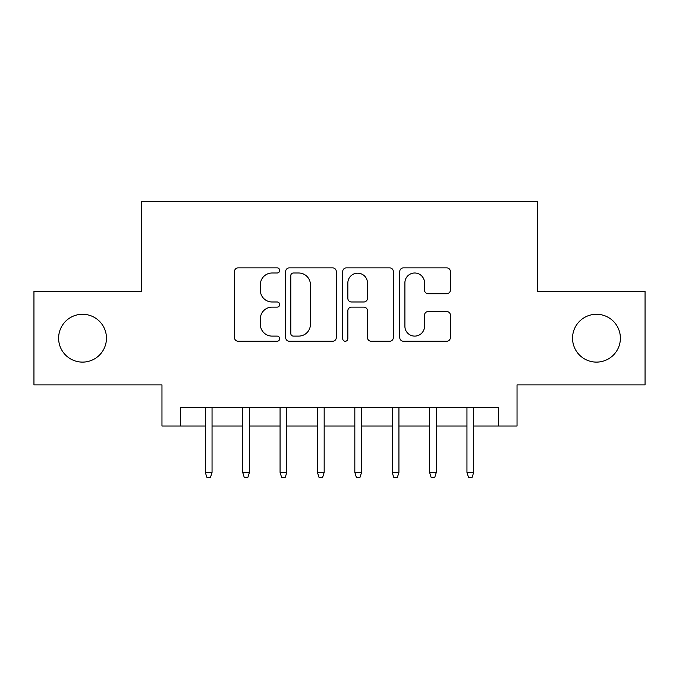 <?xml version="1.0" encoding="UTF-8"?>
<svg xmlns="http://www.w3.org/2000/svg" width="679" height="679" viewBox="0 0 679 679"><rect width="100%" height="100%" fill="white"/><g stroke="black" fill="none" stroke-linecap="round" stroke-linejoin="round"><path stroke-width="1.02" d="M279.697 270.437A2.572 2.572 0 0 0 277.134 267.865L238.151 267.865A3.667 3.667 0 0 0 234.484 271.532L234.484 337.573A3.667 3.667 0 0 0 238.151 341.24L277.134 341.24A2.572 2.572 0 0 0 279.697 338.668A2.572 2.572 0 0 0 277.134 336.105L272.084 336.105A11.738 11.738 0 0 1 260.346 324.367L260.346 318.858A11.738 11.738 0 0 1 272.084 307.12L277.134 307.12A2.572 2.572 0 0 0 279.697 304.557A2.572 2.572 0 0 0 277.134 301.985L272.084 301.985A11.738 11.738 0 0 1 260.346 290.247L260.346 284.739A11.738 11.738 0 0 1 272.084 273L277.134 273A2.572 2.572 0 0 0 279.697 270.437M572.541 338.193A23.918 23.918 0 0 0 596.459 362.111A23.918 23.918 0 0 0 620.385 338.193A23.918 23.918 0 0 0 596.459 314.275A23.918 23.918 0 0 0 572.541 338.193M58.615 338.193A23.918 23.918 0 0 0 82.541 362.111A23.918 23.918 0 0 0 106.459 338.193A23.918 23.918 0 0 0 82.541 314.275A23.918 23.918 0 0 0 58.615 338.193M446.714 293.727A3.667 3.667 0 0 0 450.389 290.06L450.389 271.532A3.667 3.667 0 0 0 446.714 267.865L403.428 267.865A3.667 3.667 0 0 0 399.761 271.532L399.761 337.573A3.667 3.667 0 0 0 403.428 341.24L446.714 341.24A3.667 3.667 0 0 0 450.389 337.573L450.389 315.192A3.667 3.667 0 0 0 446.714 311.525L428.194 311.525A3.667 3.667 0 0 0 424.519 315.192L424.519 326.293A9.812 9.812 0 0 1 414.708 336.105A9.812 9.812 0 0 1 404.896 326.293L404.896 282.812A9.812 9.812 0 0 1 414.708 273A9.812 9.812 0 0 1 424.519 282.812L424.519 290.06A3.667 3.667 0 0 0 428.194 293.727L446.714 293.727M180.648 426.022L180.648 407.341L498.352 407.341L498.352 426.022L517.033 426.022L517.033 384.908L645.05 384.908L645.05 291.469L537.59 291.469L537.59 201.765L141.41 201.765L141.41 291.469L33.95 291.469L33.95 384.908L161.967 384.908L161.967 426.022L205.321 426.022M336.292 271.532A3.667 3.667 0 0 0 332.625 267.865L289.33 267.865A3.667 3.667 0 0 0 285.664 271.532L285.664 337.573A3.667 3.667 0 0 0 289.33 341.24L332.625 341.24A3.667 3.667 0 0 0 336.292 337.573L336.292 271.532M346.375 267.865L389.67 267.865A3.667 3.667 0 0 1 393.336 271.532L393.336 337.573A3.667 3.667 0 0 1 389.67 341.24L371.141 341.24A3.667 3.667 0 0 1 367.475 337.573L367.475 310.787A3.667 3.667 0 0 0 363.808 307.12L351.518 307.12A3.667 3.667 0 0 0 347.843 310.787L347.843 338.668A2.572 2.572 0 0 1 345.28 341.24A2.572 2.572 0 0 1 342.708 338.668L342.708 271.532A3.667 3.667 0 0 1 346.375 267.865M212.043 426.022L242.692 426.022M249.422 426.022L280.071 426.022M286.801 426.022L317.449 426.022M324.172 426.022L354.828 426.022M361.551 426.022L392.199 426.022M398.929 426.022L429.578 426.022M436.308 426.022L466.957 426.022M473.679 426.022L498.352 426.022M293.362 273A2.572 2.572 0 0 0 290.799 275.572L290.799 333.533A2.572 2.572 0 0 0 293.362 336.105L298.684 336.105A11.738 11.738 0 0 0 310.422 324.367L310.422 284.739A11.738 11.738 0 0 0 298.684 273L293.362 273M367.475 282.999A9.812 9.812 0 0 0 357.663 273.187A9.812 9.812 0 0 0 347.843 282.999L347.843 298.319A3.667 3.667 0 0 0 351.518 301.985L363.808 301.985A3.667 3.667 0 0 0 367.475 298.319L367.475 282.999M205.321 472.372L206.815 477.235L210.549 477.235L212.043 472.372L205.321 472.372L205.321 407.341M212.043 472.372L212.043 407.341M242.692 472.372L244.194 477.235L247.928 477.235L249.422 472.372L242.692 472.372L242.692 407.341M249.422 472.372L249.422 407.341M280.071 472.372L281.564 477.235L285.307 477.235L286.801 472.372L280.071 472.372L280.071 407.341M286.801 472.372L286.801 407.341M317.449 472.372L318.943 477.235L322.678 477.235L324.172 472.372L317.449 472.372L317.449 407.341M324.172 472.372L324.172 407.341M354.828 472.372L356.322 477.235L360.057 477.235L361.551 472.372L354.828 472.372L354.828 407.341M361.551 472.372L361.551 407.341M392.199 472.372L393.693 477.235L397.436 477.235L398.929 472.372L392.199 472.372L392.199 407.341M398.929 472.372L398.929 407.341M429.578 472.372L431.072 477.235L434.806 477.235L436.308 472.372L429.578 472.372L429.578 407.341M436.308 472.372L436.308 407.341M466.957 472.372L468.451 477.235L472.185 477.235L473.679 472.372L466.957 472.372L466.957 407.341M473.679 472.372L473.679 407.341"/></g></svg>
